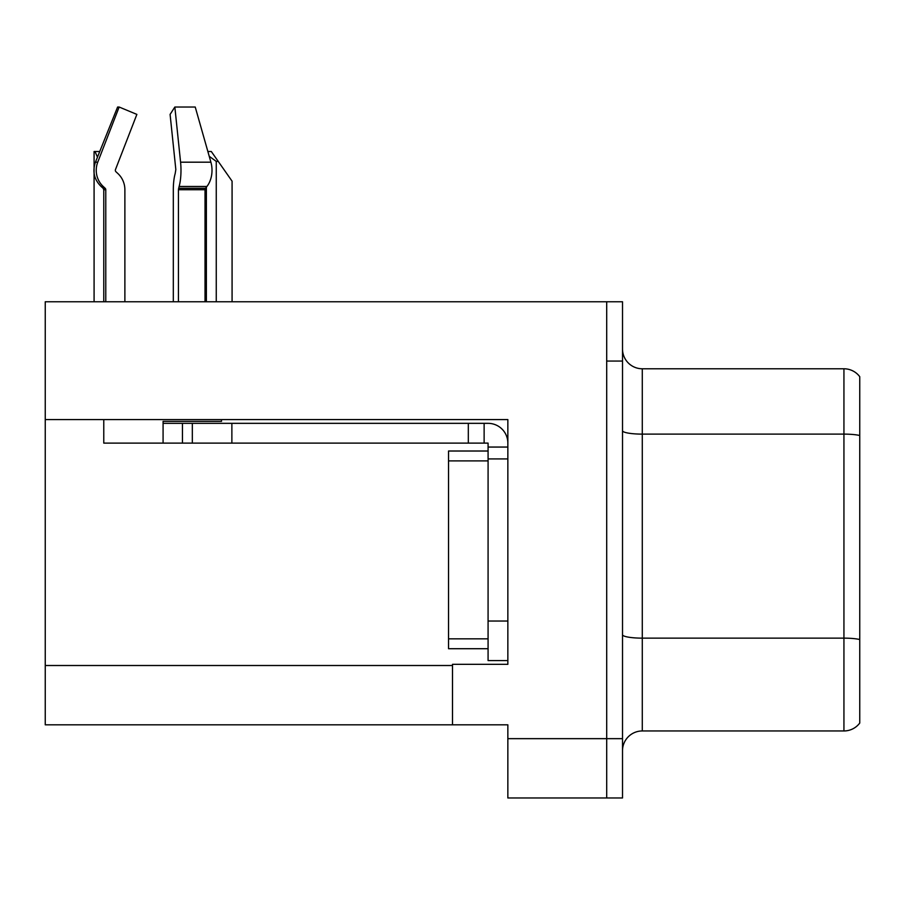 <?xml version="1.0" encoding="UTF-8"?>
<svg xmlns="http://www.w3.org/2000/svg" width="905" height="905" viewBox="0 0 905 905"><rect width="100%" height="100%" fill="white"/><g stroke="black" fill="none" stroke-linecap="round" stroke-linejoin="round"><path stroke-width="1.36" d="M507.852 458.926L507.852 621.034L488.078 621.034L488.078 660.571L507.852 660.571L507.852 621.034L507.852 664.327L452.5 664.327L452.5 724.826L45.25 724.826L45.25 419.581L507.852 419.581L507.852 458.926L488.078 458.926L488.078 443.111L468.315 443.111L468.315 423.336L488.078 423.336A19.774 19.774 0 0 1 507.852 443.122M452.5 724.826L507.852 724.826L507.852 797.972L606.701 797.972L606.701 738.661L606.701 797.972L622.516 797.972L622.516 738.661L606.701 738.661L606.701 301.761L45.25 301.761L45.25 419.581M859.75 376.684A19.774 19.774 0 0 0 843.935 368.776A19.774 19.774 0 0 1 859.75 376.684L859.75 723.05A19.774 19.774 0 0 1 843.935 730.957L642.29 730.957A19.774 19.774 0 0 0 622.516 750.72M606.701 301.761L622.516 301.761L622.516 361.061L606.701 361.061L606.701 738.661L507.852 738.661M859.75 436.866L859.75 723.05M622.516 361.061L622.516 738.661M859.75 435.497A19.774 3.428 180 0 0 843.935 434.117L843.935 368.776L642.29 368.776A19.774 19.774 0 0 1 622.516 349.002A19.774 19.774 0 0 0 642.29 368.776L642.29 730.957M178.421 301.761L178.421 189.745L179.111 186.487A21.743 5.634 -90 0 0 180.581 162.187L174.846 107.028L195.231 107.028L210.899 162.187L195.231 107.028L207.867 151.508L211.306 151.508L218.229 161.395L216.261 161.395L209.225 156.305M232.076 301.761L232.076 181.17L218.229 161.395M206.374 301.761L206.374 187.143M94.086 301.761L94.086 151.508L95.002 151.508L97.469 157.176M99.471 152.164L99.018 151.508L95.002 151.508M174.846 107.028L170.095 114.403L175.83 169.552L175.185 173.556A21.743 5.634 -90 0 0 173.308 189.745L173.308 301.761M103.77 301.761L103.77 189.745L105.783 189.745A1.98 1.912 -90 0 0 105.15 188.274L103.113 188.274L101.111 186.487L103.227 186.487L105.15 188.274A1.98 1.912 -90 0 1 105.783 189.745L105.783 301.761M124.879 301.761L124.879 189.745A21.743 21.007 90 0 0 117.899 173.556L115.976 171.769A1.98 1.912 -90 0 1 115.478 169.552L136.87 114.403L119.155 107.028L117.605 107.028L95.455 162.187C92.253 171.464 94.143 179.563 101.111 186.487M221.487 419.581L221.487 421.368L163.081 421.368L163.081 423.336L192.335 423.336L192.335 443.111L103.77 443.111L103.77 419.581M179.111 186.487L206.894 186.487A21.743 15.374 90 0 0 210.899 162.187A21.743 15.374 90 0 1 206.894 186.487L205.48 188.274A1.98 1.403 -90 0 0 205.016 189.745L205.016 301.761M115.478 169.552A1.98 1.912 -90 0 0 115.976 171.769L117.899 173.556M119.155 107.028L97.751 162.187A21.743 21.007 90 0 0 103.227 186.487M192.335 423.336L468.315 423.336M192.335 443.111L468.315 443.111M488.078 660.571L507.852 660.571M484.13 443.111L484.13 423.336M507.852 447.059L488.078 447.059M488.078 621.034L488.089 451.018L448.541 451.018L448.541 648.715L488.078 648.715M45.25 665.514L452.5 665.514M859.75 639.518A19.774 3.428 180 0 0 843.935 638.138L843.935 434.117L642.29 434.117A19.774 3.428 0 0 1 622.516 430.69M843.935 730.957L843.935 638.138L642.29 638.138A19.774 3.428 0 0 1 622.516 634.71M216.261 301.761L216.261 161.395M163.081 443.111L163.081 423.336M205.016 189.745L178.421 189.745M97.751 162.187L95.455 162.187M210.899 162.187L180.581 162.187M205.48 188.274L178.59 188.274M231.872 443.111L231.872 423.336M182.448 443.111L182.448 423.336M448.541 638.828L488.078 638.828M448.541 460.905L488.078 460.905M103.113 188.274L103.77 189.745"/></g></svg>
